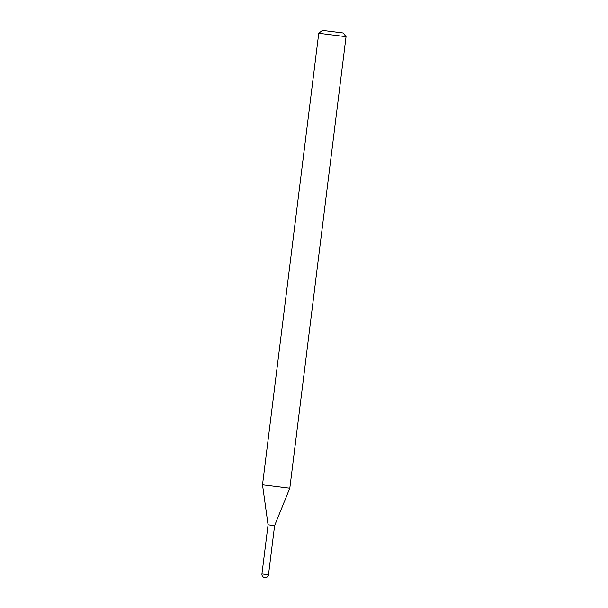 <?xml version="1.0" encoding="UTF-8"?>
<svg xmlns="http://www.w3.org/2000/svg" width="608" height="608" viewBox="0 0 608 608"><rect width="100%" height="100%" fill="white"/><g stroke="black" fill="none" stroke-linecap="round" stroke-linejoin="round"><path stroke-width="0.91" d="M261.949 573.929A3.298 3.298 0 0 0 264.738 577.6A3.298 3.298 0 0 0 268.5 574.742L261.949 573.929L268.067 524.795L274.618 525.608L289.811 488.194L346.051 36.67L318.752 33.273L322.438 30.4L343.186 32.984L322.438 30.4M289.811 488.194L262.512 484.789L268.067 524.795L274.618 525.608L268.5 574.742M262.512 484.789L318.752 33.273M343.186 32.984L346.051 36.67"/></g></svg>
